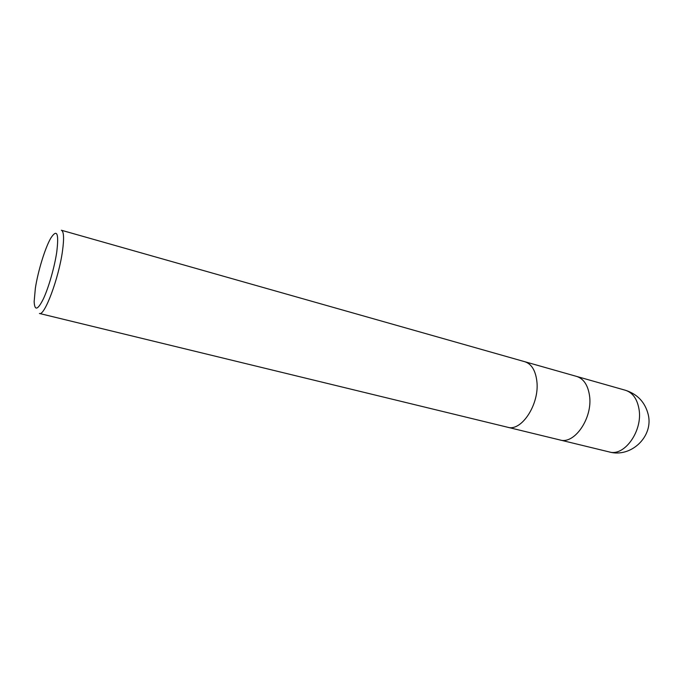 <?xml version="1.0" encoding="UTF-8"?>
<svg xmlns="http://www.w3.org/2000/svg" width="683" height="683" viewBox="0 0 683 683"><rect width="100%" height="100%" fill="white"/><g stroke="black" fill="none" stroke-linecap="round" stroke-linejoin="round"><path stroke-width="1.02" d="M524.834 361.725C531.494 363.928 535.498 370.408 536.847 381.157C539.775 403.858 521.522 431.912 507.589 427.234L39.435 313.463C44.48 316.434 58.823 278.135 62.486 251.045C64.228 238.256 63.843 231.324 61.35 230.231L524.834 361.725C531.494 363.928 535.498 370.408 536.847 381.157C539.775 403.858 521.522 431.912 507.589 427.234M559.94 439.963C574.531 444.744 592.972 417.765 589.514 395.602C587.918 385.11 583.632 378.715 576.665 376.427C583.632 378.715 587.918 385.11 589.514 395.602C592.972 417.765 574.531 444.744 559.94 439.963L507.657 427.251M35.354 288.269C37.992 271.031 45.257 247.434 50.918 237.932C57.039 228.685 58.994 233.364 56.766 251.959C54.563 266.933 48.732 287.381 43.439 298.753C37.744 310.142 34.645 311.098 34.15 301.621L35.354 288.269M639.015 409.185C642.942 430.828 624.364 456.807 609.219 451.933L609.219 451.933C630.87 458.122 653.691 436.582 648.235 414.59C645.119 402.278 637.521 394.176 625.457 390.275L625.457 390.275C632.68 392.623 637.205 398.923 639.015 409.185M576.665 376.427L524.903 361.742M576.734 376.453L625.457 390.275M560.009 439.98L609.219 451.933"/></g></svg>
